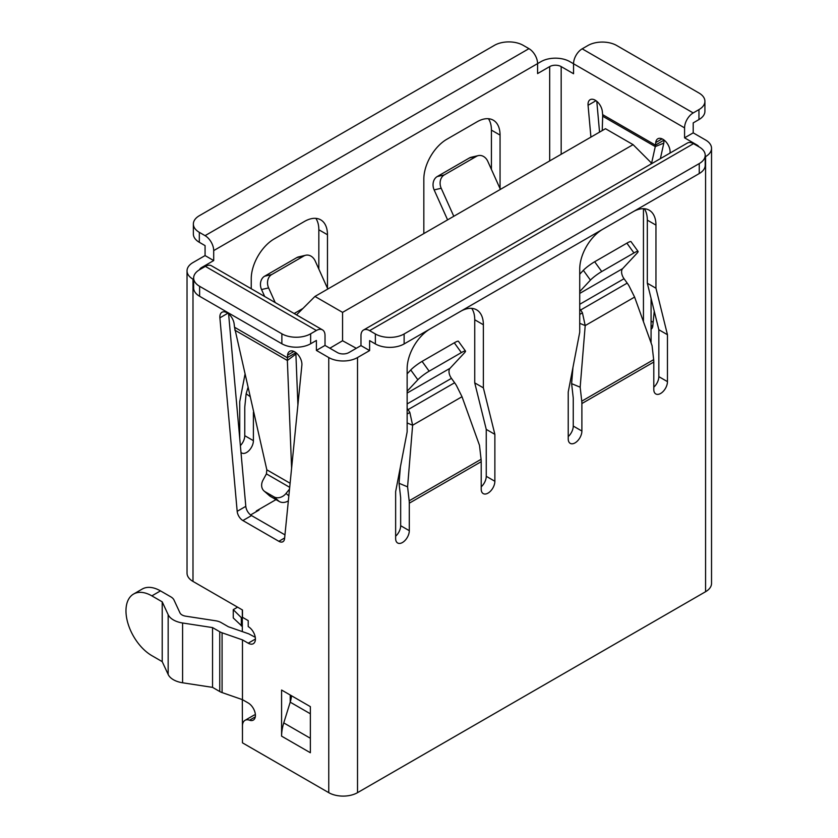 <?xml version="1.0" encoding="UTF-8"?>
<svg xmlns="http://www.w3.org/2000/svg" width="838" height="838" viewBox="0 0 838 838"><rect width="100%" height="100%" fill="white"/><g stroke="black" fill="none" stroke-linecap="round" stroke-linejoin="round"><path stroke-width="1.26" d="M356.297 348.294L342.564 340.741L329.868 348.22M651.074 162.635L651.074 164.018L651.074 162.635L633.088 144.649L342.564 312.375L342.564 340.741M342.564 312.375L314.952 296.443L296.516 314.879M314.952 296.443L605.476 128.706L633.088 144.649M242.318 609.896L242.318 631.601M242.318 699.615L242.465 734.706M250.593 514.941L259.005 510.091L258.429 509.755M242.318 626.51L233.257 617.952L233.257 609.655L237.573 607.162M241.313 625.923L241.313 617.627L233.257 609.655M242.318 618.203L241.313 617.627M289.697 487.318L266.411 473.879L266.83 469.814L290.095 483.243M590.916 137.107L588.067 105.274A10.171 5.876 60 0 1 590.141 99.701A10.171 5.876 60 0 1 595.221 100.204A10.171 5.876 60 0 1 602.365 111.737L602.627 114.638M655.494 145.163L655.756 142.554A10.171 5.876 60 0 1 657.82 138.773A10.171 5.876 60 0 1 662.9 139.276A10.171 5.876 60 0 1 670.054 152.61L670.002 153.092M227.035 312.773A10.171 5.876 60 0 1 234.19 324.306L234.514 327.239L287.235 357.679L295.866 352.693L295.898 354.065L287.361 360.476L287.57 355.123A10.171 5.876 60 0 1 289.634 351.342A10.171 5.876 60 0 1 294.714 351.845A10.171 5.876 60 0 1 301.869 365.179L284.574 538.687A8.139 4.693 60 0 1 282.919 541.715A8.139 4.693 60 0 1 278.855 541.306L242.894 520.555A8.139 4.693 60 0 1 237.175 511.327L219.891 317.843A10.171 5.876 60 0 1 221.955 312.27A10.171 5.876 60 0 1 227.035 312.773M266.83 469.814L234.514 327.239M289.508 489.12L286.041 493.435A10.171 8.254 131.1 0 1 273.879 496.808L265.133 491.759A10.171 8.254 131.1 0 1 264.064 491.005A10.171 8.254 131.1 0 1 263.006 480.132L266.411 473.879M288.345 500.862A10.171 8.254 131.1 0 1 279.253 501.501L270.506 496.463A10.171 8.254 131.1 0 1 269.438 495.698L264.064 491.005M297.899 404.943L295.898 354.065M234.776 330.109L287.361 360.476L291.603 468.107M664.052 140.124L655.421 145.11L655.264 146.587L663.79 143.141L664.052 140.124M651.472 163.787L655.264 146.587L602.669 116.231L602.69 114.659L655.421 145.11M291.53 695.77A24.407 14.089 -60 0 1 290.22 702.129A24.407 14.089 -60 0 1 290.21 702.16L283.757 722.901A36.61 21.139 120 0 0 281.589 736.141L281.589 690.03L310.353 706.633L310.353 752.744L281.589 736.141M696.944 145.644L696.944 144.984L684.573 137.841L693.204 132.854L705.575 139.998A20.342 11.742 180 0 1 711.535 148.305L711.535 583.416A20.342 11.742 180 0 1 705.575 591.712L357.522 792.664A20.342 11.742 180 0 1 328.758 792.664L242.465 742.835L242.465 725.928A12.203 7.05 60 0 1 244.989 720.345A12.203 7.05 60 0 1 249.525 720.209A10.171 5.876 -120 0 0 253.306 720.093A10.171 5.876 -120 0 0 254.867 711.944A10.171 5.876 -120 0 0 248.216 702.977L242.465 699.657L242.465 639.876L248.216 643.196A10.171 5.876 -120 0 0 253.306 643.699A10.171 5.876 -120 0 0 254.867 635.55A10.171 5.876 -120 0 0 248.216 626.594L248.216 620.612L242.465 617.292L242.465 609.98L192.991 581.415A20.342 11.742 180 0 1 187.031 573.119L187.031 270.863A20.342 11.742 180 0 1 192.991 262.556L205.069 255.58L213.7 260.566L201.623 267.542L201.623 268.537M281.872 333.807L199.612 286.303A20.342 11.742 180 0 1 193.651 278.007A20.342 11.742 180 0 1 199.612 269.7L205.362 266.379L316.387 330.486L310.636 333.807A20.342 11.742 180 0 1 281.872 333.807L281.872 343.769A20.342 11.742 180 0 0 310.636 343.769L316.387 340.448L316.387 350.41L328.758 357.554L328.758 792.664M192.991 581.415L192.991 279.169L193.651 279.546M310.353 713.787L290.21 702.16L290.22 695.006M654.248 311.202L652.76 326.118A8.139 4.693 60 0 1 651.105 329.145A8.139 4.693 60 0 1 651.074 329.166M684.573 137.841L684.573 127.879A12.203 7.05 -60 0 1 693.204 112.931L582.18 48.824A12.203 7.05 120 0 0 573.548 63.772L573.548 73.734L561.177 66.6L561.177 154.286M599.547 132.132L596.792 101.314M651.074 321.101L653.137 322.295M549.676 160.927L549.676 66.6L537.587 73.576L537.587 63.604L541.044 61.614A20.342 11.742 180 0 1 569.809 61.614L684.573 127.879M693.204 132.854L693.204 122.893L698.955 119.572L698.955 109.61L693.204 112.931M711.535 148.305A20.342 11.742 180 0 1 705.575 156.612L705.208 156.821M696.944 144.984A8.139 4.693 180 0 1 698.882 146.765M582.18 48.824L587.93 45.503A20.342 11.742 180 0 1 616.695 45.503L698.955 92.997A20.342 11.742 180 0 1 704.915 101.304L704.915 111.265A20.342 11.742 180 0 1 698.955 119.572M549.676 66.6A8.139 4.693 180 0 1 561.177 66.6M242.465 639.876L222.08 632.795A12.203 7.05 180 0 1 219.745 631.737L212.548 627.589L182.59 622.99A20.342 11.742 180 0 1 168.166 614.683L162.216 601.841L151.856 595.87A36.61 21.139 -120 0 0 133.556 594.058A36.61 21.139 -120 0 0 127.942 623.388A36.61 21.139 -120 0 0 151.856 655.651L162.216 661.632L168.166 674.464A20.342 11.742 -0 0 0 182.59 682.781L212.548 687.37L219.745 691.528A12.203 7.05 -0 0 0 222.08 692.576L242.465 699.657M255.265 637.299L248.76 633.842L228.376 626.751L221.18 622.603A12.203 7.05 180 0 0 215.68 620.78L185.722 616.181A8.139 4.693 180 0 1 179.961 612.861L174 600.018A12.203 7.05 180 0 0 170.847 596.865L160.487 590.884A36.61 21.139 -120 0 0 142.188 589.072L133.556 594.058M192.991 279.169A20.342 11.742 180 0 1 187.031 270.863M199.454 269.794A8.139 4.693 180 0 1 201.623 267.542M316.387 330.486A12.203 7.05 -60 0 1 322.494 329.879L211.459 265.772A12.203 7.05 120 0 0 205.362 266.379M281.872 343.769L199.612 296.275A20.342 11.742 180 0 1 193.651 287.968L193.651 278.007M316.387 350.41L325.018 345.424L325.018 335.462A12.203 7.05 -60 0 0 322.494 329.879M369.61 330.643L693.497 143.654L699.248 146.975A20.342 11.742 180 0 1 705.208 155.281A20.342 11.742 180 0 1 699.248 163.578L404.126 333.964A20.342 11.742 180 0 1 375.361 333.964L369.61 330.643A12.203 7.05 60 0 0 363.503 330.046A12.203 7.05 60 0 0 360.979 335.629L360.979 345.591L369.61 350.577L357.522 357.554A20.342 11.742 180 0 1 328.758 357.554M360.979 345.591L348.891 352.568A8.139 4.693 180 0 1 337.389 352.568L325.018 345.424M255.391 714.814A12.203 7.05 -120 0 0 253.621 715.359L244.989 720.345M471.731 308.374A32.546 18.792 -60 0 1 474.737 319.77L474.737 382.882L486.25 429.381L486.25 476.298A9.658 5.583 -60 0 1 481.211 486.815M400.669 525.698L409.3 530.684L409.3 503.188A20.342 11.742 -120 0 0 409.164 500.81L407.582 486.847L399.035 483.285L400.616 497.259A8.139 4.693 60 0 1 400.669 498.201L400.669 525.698A9.658 5.583 -60 0 1 395.641 536.215M644.317 208.735A32.546 18.792 -60 0 1 647.324 220.132L647.324 283.234L658.836 329.732L658.836 376.65A9.658 5.583 -60 0 1 653.797 387.166M573.255 426.06L581.886 431.036L581.886 403.549A20.342 11.742 -120 0 0 581.75 401.172L580.168 387.208L571.621 383.647L573.202 397.61A8.139 4.693 60 0 1 573.255 398.563L573.255 426.06A9.658 5.583 -60 0 1 568.227 436.577M486.25 476.298L494.87 481.274L494.87 434.356L483.369 387.858L483.369 324.756A32.546 18.792 -60 0 0 476.633 309.851A32.546 18.792 -60 0 0 460.355 311.464L430.156 328.905A32.546 18.792 -60 0 0 407.142 368.762L407.142 431.874L395.641 491.655L395.641 538.572A9.658 5.583 -60 0 0 397.641 542.993A9.658 5.583 -60 0 0 405.079 540.405A9.658 5.583 -60 0 0 409.3 530.684M494.87 481.274A9.658 5.583 -60 0 1 490.659 490.995A9.658 5.583 -60 0 1 483.212 493.592A9.658 5.583 -60 0 1 481.211 489.162L481.211 461.675A20.342 11.742 -120 0 0 481.075 459.297L479.493 445.334L462.01 396.72L412.621 425.233L407.142 422.949M581.886 431.036A9.658 5.583 -60 0 1 577.665 440.767A9.658 5.583 -60 0 1 570.228 443.354A9.658 5.583 -60 0 1 568.227 438.923L568.227 392.016L579.728 332.225L579.728 269.124A32.546 18.792 -60 0 1 602.742 229.266L632.941 211.825A32.546 18.792 -60 0 1 649.22 210.212A32.546 18.792 -60 0 1 655.955 225.108L647.324 220.132M658.836 376.65L667.457 381.636L667.457 334.718L655.955 288.22L655.955 225.108M667.457 381.636A9.658 5.583 -60 0 1 663.246 391.356A9.658 5.583 -60 0 1 655.798 393.944A9.658 5.583 -60 0 1 653.797 389.523L653.797 362.026A20.342 11.742 -120 0 0 653.661 359.649L652.079 345.685L634.596 297.081L585.207 325.594L579.728 323.311M369.61 350.577L369.61 340.616L375.361 343.936L375.361 333.964M327.805 289.016L315.214 261.006A10.171 8.181 77 0 0 305.734 255.244L298.663 256.878A10.171 8.181 77 0 0 296.83 257.601L303.901 255.967L271.68 274.571A10.171 8.181 77 0 0 268.621 287.905L275.21 302.581M271.68 274.571L264.619 276.205A10.171 8.181 77 0 0 261.55 289.539L264.672 296.495M264.619 276.205L296.83 257.601M500.391 189.378L487.8 161.357A10.171 8.181 77 0 0 478.32 155.606L471.249 157.24A10.171 8.181 77 0 0 469.416 157.963L476.487 156.329L444.266 174.933A10.171 8.181 77 0 0 441.207 188.267L453.787 216.277M444.266 174.933L437.206 176.567A10.171 8.181 77 0 0 434.136 189.901L447.597 219.86M437.206 176.567L469.416 157.963M305.734 255.244A10.171 8.181 77 0 0 303.901 255.967M478.32 155.606A10.171 8.181 77 0 0 476.487 156.329M633.947 252.95A10.171 1.446 -35.8 0 1 638.074 251.421L631.004 241.627A10.171 1.446 144.2 0 0 626.887 243.156L633.947 252.95L601.736 271.554L594.666 261.76A10.171 1.446 144.2 0 0 583.353 270.328L579.728 274.215M579.728 291.582L590.423 280.122A10.171 1.446 -35.8 0 1 601.736 271.554M634.596 297.081L629.034 285.915A20.342 11.742 -120 0 0 627.201 283.108L624.038 278.719A8.139 4.693 60 0 1 622.624 268.652L637.016 253.223A10.171 1.446 -35.8 0 0 638.074 251.421M461.361 352.599A10.171 1.446 -35.8 0 1 465.488 351.07L458.417 341.265A10.171 1.446 144.2 0 0 454.29 342.805L461.361 352.599L429.15 371.192L422.08 361.398A10.171 1.446 144.2 0 0 410.767 369.977L407.142 373.853M407.142 391.22L417.837 379.771A10.171 1.446 -35.8 0 1 429.15 371.192M462.01 396.72L456.448 385.553A20.342 11.742 -120 0 0 454.615 382.757L451.452 378.357A8.139 4.693 60 0 1 450.037 368.291L464.43 352.861A10.171 1.446 -35.8 0 0 465.488 351.07M626.887 243.156L594.666 261.76M454.29 342.805L422.08 361.398M579.728 314.439L582.431 312.815A20.342 11.742 -120 0 0 580.608 310.018L579.728 308.803M407.142 414.077L409.845 412.464A20.342 11.742 -120 0 0 408.022 409.656L407.142 408.441M582.431 312.815L585.207 325.594L580.168 387.208M409.845 412.464L412.621 425.233L407.582 486.847M705.208 155.281L705.208 165.243A20.342 11.742 180 0 1 699.248 173.55L404.126 343.936A20.342 11.742 180 0 1 375.361 343.936M572.951 367.473L571.621 383.647M400.365 467.112L399.035 483.285M693.497 143.654A12.203 7.05 -120 0 0 687.39 143.047L363.503 330.046M655.955 288.22L647.324 283.234M667.457 334.718L658.836 329.732M483.369 387.858L474.737 382.882M494.87 434.356L486.25 429.381M212.548 627.589L212.548 687.37M162.216 601.841L162.216 661.632M704.915 101.304A20.342 11.742 180 0 1 698.955 109.61M247.964 387.606L246.142 393.776L244.864 406.168A20.342 11.742 -120 0 0 244.769 407.98L244.769 435.687L253.401 440.673A9.658 5.583 -60 0 1 249.179 450.394A9.658 5.583 -60 0 1 241.732 452.981A9.658 5.583 -60 0 1 240.988 452.394M250.007 396.51L246.142 393.776M253.736 412.767L253.401 412.956A8.139 4.693 60 0 1 253.432 412.233M256.271 511.672L256.271 511.002L275.985 499.626M251.243 288.743L251.243 278.75A32.546 18.792 -60 0 1 274.256 238.893L304.456 221.452A32.546 18.792 -60 0 1 320.724 219.849A32.546 18.792 -60 0 1 327.469 234.745L327.469 288.272M239.731 438.379L239.731 401.643L244.958 374.502M240.38 445.596A9.658 5.583 120 0 0 244.769 435.687M253.401 412.956L253.401 440.673M327.469 234.745L318.838 229.759L318.838 269.061M318.838 229.759A32.546 18.792 120 0 0 315.832 218.362M205.069 255.58L205.069 245.618L199.318 242.297A20.342 11.742 180 0 1 193.358 233.991L193.358 224.029A20.342 11.742 180 0 1 199.318 215.722L494.441 45.336A20.342 11.742 180 0 1 523.205 45.336L528.956 48.656L205.069 235.656A12.203 7.05 60 0 1 213.7 250.604L213.7 260.566M205.069 235.656L199.318 232.336A20.342 11.742 180 0 1 193.358 224.029M213.7 250.604L537.587 63.604A12.203 7.05 -120 0 0 528.956 48.656M423.829 233.582L423.829 179.112A32.546 18.792 -60 0 1 446.843 139.255L477.042 121.814A32.546 18.792 -60 0 1 493.31 120.201A32.546 18.792 -60 0 1 500.056 135.096L491.424 130.12L491.424 169.423M491.424 130.12A32.546 18.792 120 0 0 488.418 118.724M500.056 135.096L500.056 188.634M287.57 355.123L293.939 351.447M284.951 534.864L251.526 515.569A8.139 4.693 60 0 1 245.806 506.341L228.606 313.883M602.669 116.231L602.239 130.581M660.375 158.644L663.79 143.141M643.448 321.677L643.448 208.693M286.041 493.435L288.838 495.876M273.879 496.808L279.253 501.501M270.506 496.463L265.133 491.759M310.353 738.257L283.757 722.901M595.996 100.696L588.067 105.274M662.125 138.878L655.756 142.554M652.833 325.395L651.074 326.411M705.575 591.712L705.575 156.612M249.525 720.209L255.286 716.878M222.08 632.795L222.08 692.576M151.856 595.87L160.487 590.884M255.412 639.048L248.216 643.196M310.636 343.769L310.636 333.807M357.522 357.554L357.522 792.664M481.211 461.675L409.3 503.188M653.797 362.026L581.886 403.549M268.621 287.905L261.55 289.539M441.207 188.267L434.136 189.901M302.947 308.447L294.159 313.517M579.728 293.415L622.624 268.652M407.142 393.053L450.037 368.291M590.423 280.122L583.353 270.328M417.837 379.771L410.767 369.977M579.728 304.299L624.038 278.719M407.142 403.937L451.452 378.357M627.201 283.108L580.608 310.018M454.615 382.757L408.022 409.656M404.126 343.936L404.126 333.964M699.248 163.578L699.248 173.55M653.661 359.649L581.75 401.172M481.075 459.297L409.164 500.81M483.369 324.756L474.737 319.77M199.612 296.275L199.612 286.303M219.745 631.737L219.745 691.528M182.59 622.99L182.59 682.781M168.166 614.683L168.166 674.464M199.318 232.336L199.318 242.297M227.81 313.265L219.891 317.843M237.175 511.327L245.806 506.341M251.526 515.569L242.894 520.555M284.648 537.965L278.855 541.306M651.074 342.868L651.074 298.359"/></g></svg>
